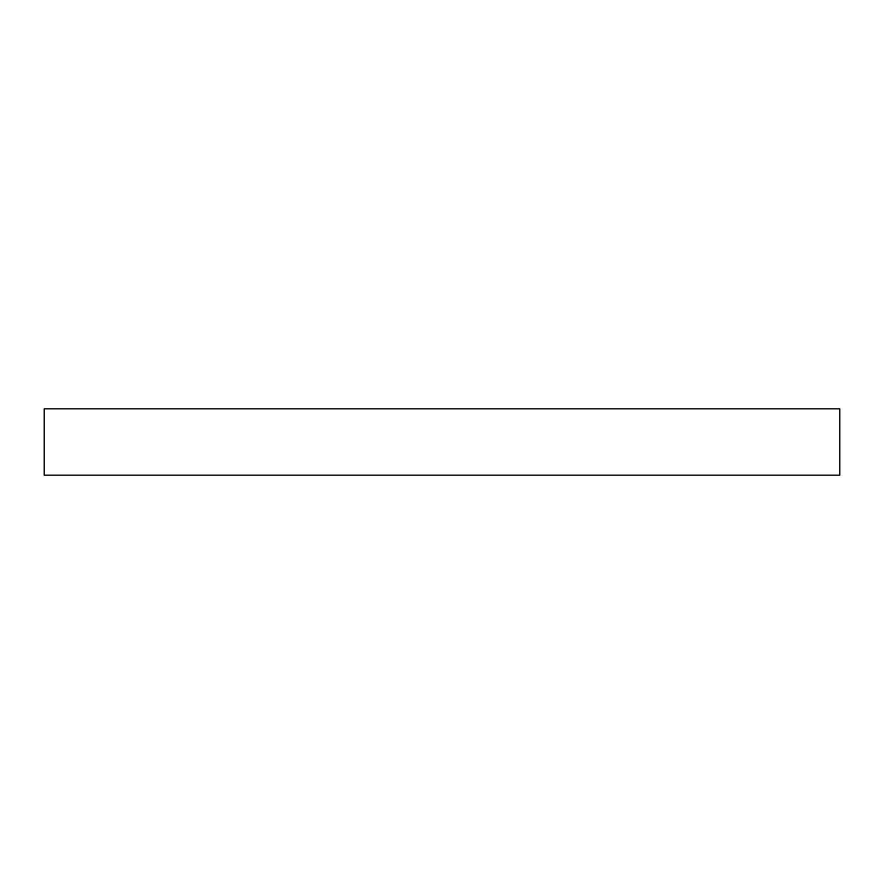 <?xml version="1.0" encoding="UTF-8"?>
<svg xmlns="http://www.w3.org/2000/svg" width="884" height="884" viewBox="0 0 884 884"><rect width="100%" height="100%" fill="white"/><g stroke="black" fill="none" stroke-linecap="round" stroke-linejoin="round"><path stroke-width="1.33" d="M44.2 475.15L839.8 475.15L839.8 408.85L44.2 408.85L44.2 475.15"/></g></svg>
